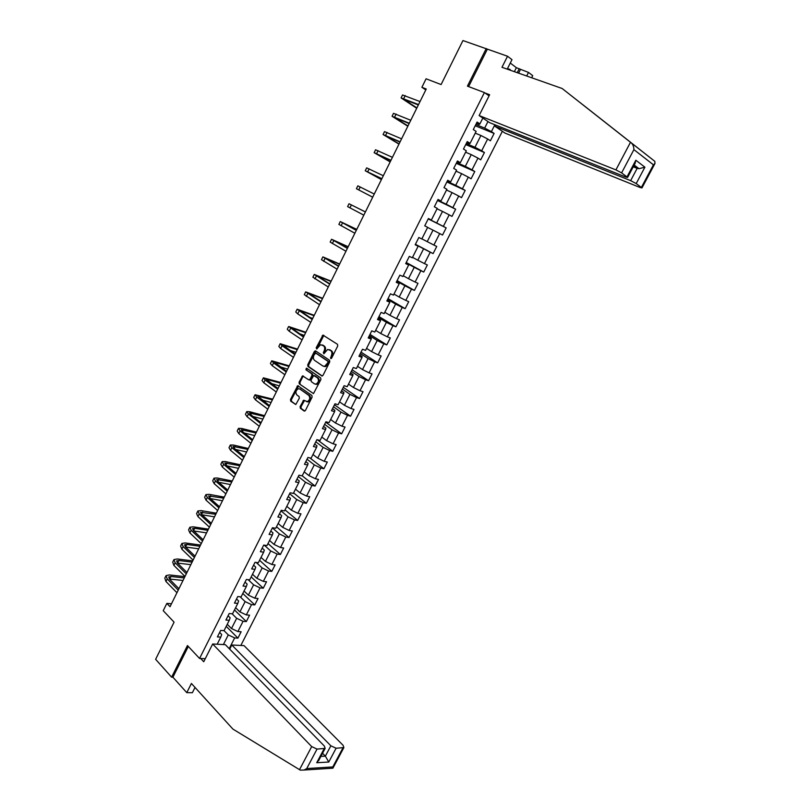 <?xml version="1.0" encoding="UTF-8"?>
<svg xmlns="http://www.w3.org/2000/svg" width="811" height="811" viewBox="0 0 811 811"><rect width="100%" height="100%" fill="white"/><g stroke="black" fill="none" stroke-linecap="round" stroke-linejoin="round"><path stroke-width="1.22" d="M330.695 358.553L331.638 358.117L337.721 345.983L337.498 344.32L322.95 335.095L316.199 347.797L316.716 349.004L320.527 344.705L323.437 345.739C324.826 346.946 325.049 348.7 324.096 351.001L323.325 352.562L323.863 353.778L327.674 349.46L330.655 350.514C332.054 351.741 332.287 353.505 331.324 355.816L330.695 358.553M300.131 406.544L300.323 408.217L304.125 411.015L305.453 410.447L312.093 397.167L311.9 395.484L297.738 385.691L290.48 399.478L290.673 401.131L295.792 404.547L299.3 398.252L299.117 396.589L296.856 394.957C295.255 392.544 295.731 390.466 298.276 388.733L299.827 388.986L308.768 395.383C310.4 397.795 309.934 399.884 307.379 401.648L303.669 400.218L300.131 406.544L301.003 406.798L301.195 408.46L304.784 411.096M507.21 69.138L511.984 59.669L507.544 56.243L462.949 40.55L441.093 84.557L426.089 78.789L421.882 87.304L426.241 89.017L170.026 606.709L166.843 603.394L163.234 610.703L174.081 622.149L155.621 659.313L171.618 677.175L172.905 677.205L188.304 646.458M486.255 48.518L467.42 86.148L484.4 92.555L199.567 658.461L187.453 645.546L171.618 677.175M321.683 375.929L323.021 375.331L329.742 361.909L329.53 360.246L315.651 350.93L314.333 351.538L307.734 364.798L307.937 366.44L322.058 376.051M306.903 368.366L320.69 377.916L320.892 379.578L313.492 393.609L299.279 383.826L313.492 393.609M300.151 384.1L299.958 382.447L299.087 382.184L299.279 383.826M299.087 382.184L302.625 375.868L308.697 379.822L310.015 379.224L311.9 375.463L311.698 373.8L305.95 369.806L306.335 368.184M205.274 658.684L199.567 658.461M240.837 645.475L502.354 131.301M484.4 92.555L489.063 95.85M226.208 626.345L237.927 638.115L241.151 631.759L237.876 631.546L243.067 621.317L246.331 621.561L249.575 615.174L246.321 614.91L251.532 604.631L254.776 604.925L258.04 598.508L254.796 598.194L260.037 587.863L263.261 588.208L266.535 581.751L263.322 581.386L268.583 571.005L271.797 571.4L275.091 564.912L271.878 564.497L277.169 554.065L280.373 554.511L283.678 547.993L280.494 547.526L285.807 537.034L288.99 537.531L292.315 530.982L289.142 530.455L294.494 519.912L297.647 520.469L300.993 513.88L297.84 513.312L303.213 502.708L306.355 503.317L309.721 496.697L306.578 496.068L311.982 485.414L315.104 486.073L318.49 479.423L315.367 478.743L320.801 468.028L323.903 468.748L327.299 462.057L324.207 461.317L329.661 450.561L332.743 451.321L336.159 444.6L333.078 443.81L338.572 432.993L341.634 433.814L345.06 427.052L342.009 426.211L347.524 415.333L350.565 416.215L354.012 409.423L350.981 408.521L356.526 397.593L359.547 398.525L363.014 391.693L359.993 390.74L365.568 379.751L368.579 380.734L372.056 373.871L369.066 372.857L374.662 361.807L377.652 362.862L381.15 355.958L378.179 354.883L383.806 343.783L386.776 344.888L390.294 337.954L387.334 336.818L393 325.657L395.94 326.823L399.488 319.848L396.549 318.662L402.236 307.44L405.165 308.667L408.724 301.651L405.804 300.405L411.522 289.121L414.431 290.409L418.01 283.353L415.11 282.046L420.868 270.702L423.747 272.05L427.346 264.964L424.467 263.595L430.256 252.191L433.115 253.6L436.734 246.473L433.875 245.044L439.694 233.578L442.532 235.048L446.162 227.891L443.333 226.391L449.182 214.864L452.001 216.395L455.65 209.197L452.842 207.636L458.722 196.049L461.52 197.651L465.19 190.413L462.402 188.791L468.312 177.133L471.079 178.795L474.78 171.516L472.012 169.834L477.953 158.115L480.7 159.848L484.42 152.529L481.683 150.775L487.654 138.995L490.381 140.79L494.112 133.43L491.395 131.615L494.872 124.752M237.927 638.115L234.653 637.922L229.209 648.648M217.176 644.238L220.774 637.111L217.399 636.909L220.663 630.431L224.039 630.654L229.27 620.293L225.904 620.04L229.189 613.532L232.544 613.805L237.795 603.394L234.45 603.09L237.755 596.551L241.09 596.876L246.372 586.414L243.047 586.059L246.362 579.48L249.687 579.855L254.999 569.332L251.684 568.927L255.019 562.317L258.324 562.743L263.666 552.179L260.361 551.713L263.717 545.073L267.001 545.55L272.374 534.925L269.09 534.408L272.466 527.728L275.73 528.265L281.123 517.58L277.869 517.012L281.255 510.301L284.509 510.889L289.933 500.154L286.688 499.525L290.095 492.784L293.329 493.423L298.772 482.636L295.549 481.957L298.975 475.165L302.189 475.864L307.673 465.017L304.47 464.287L307.906 457.465L311.1 458.215L316.604 447.307L313.421 446.516L316.888 439.663L320.061 440.474L325.596 429.516L322.433 428.664L325.91 421.771L329.063 422.643L334.629 411.623L331.486 410.711L334.984 403.787L338.116 404.709L343.712 393.629L340.59 392.666L344.107 385.701L347.22 386.685L352.846 375.544L349.744 374.52L353.272 367.515L356.374 368.569L362.02 357.367L358.938 356.282L362.487 349.237L365.568 350.352L371.256 339.089L368.194 337.944L371.762 330.868L374.814 332.034L380.531 320.72L377.49 319.514L381.079 312.397L384.11 313.624L389.858 302.239L386.837 300.972L390.446 293.815L393.457 295.113L399.235 283.668L396.234 282.34L399.864 275.142L402.854 276.5L408.663 264.994L405.682 263.605L409.332 256.367L412.302 257.786L418.141 246.22L415.191 244.77L418.851 237.491L421.801 238.971L427.671 227.344L424.741 225.823L428.431 218.514L431.351 220.065L437.261 208.366L434.341 206.785L438.052 199.435L440.961 201.047L446.891 189.287L444.002 187.635L447.733 180.245L450.612 181.917L456.583 170.097L453.714 168.384L457.465 160.953L460.324 162.697L466.315 150.805L463.476 149.021L467.248 141.55L470.076 143.365L476.118 131.412L473.3 129.557L477.091 122.045L479.899 123.921L482.849 118.071M232.088 613.765L236.67 618.296L231.49 628.535L227.252 624.288M228.073 615.742L230.142 617.789L229.27 620.293M231.49 628.535L237.876 631.546M236.67 618.296L243.067 621.317M240.117 596.784L245.125 601.59L239.914 611.879L235.626 607.692M236.528 598.964L238.616 600.992L237.795 603.394M239.914 611.879L246.321 614.91M245.125 601.59L251.532 604.631M248.156 579.683L253.62 584.802L248.389 595.142L244.05 591.016M245.034 582.105L247.142 584.102L246.372 586.414M248.389 595.142L254.796 598.194M253.62 584.802L260.037 587.863M256.175 562.469L262.156 567.933L256.894 578.324L252.515 574.259M253.579 565.166L255.718 567.122L254.999 569.332M256.894 578.324L263.322 581.386M262.156 567.933L268.583 571.005M264.183 545.134L270.732 550.973L265.45 561.415L261.02 557.41M262.176 548.135L264.335 550.061L263.666 552.179M265.45 561.415L271.878 564.497M270.732 550.973L277.169 554.065M272.384 527.88L279.359 533.922L274.047 544.424L269.566 540.481M270.813 531.012L272.993 532.908L272.374 534.925M274.047 544.424L280.494 547.526M279.359 533.922L285.807 537.034M280.981 510.849L288.027 516.789L282.684 527.343L278.163 523.46M279.491 513.799L281.691 515.674L281.123 517.58M282.684 527.343L289.142 530.455M288.027 516.789L294.494 519.912M289.618 493.717L296.735 499.566L291.372 510.18L286.8 506.358M288.209 496.504L290.439 498.349L289.933 500.154M291.372 510.18L297.84 513.312M296.735 499.566L303.213 502.708M298.296 476.513L305.494 482.251L300.1 492.916L295.478 489.165M296.978 479.119L299.239 480.923L298.772 482.636M300.1 492.916L306.578 496.068M305.494 482.251L311.982 485.414M307.024 459.208L314.293 464.855L308.869 475.57L304.206 471.88M305.798 461.641L308.079 463.416L307.673 465.017M308.869 475.57L315.367 478.743M314.293 464.855L320.801 468.028M315.793 441.823L323.143 447.368L317.699 458.134L312.975 454.515M314.658 444.073L316.959 445.817L316.604 447.307M317.699 458.134L324.207 461.317M323.143 447.368L329.661 450.561M324.613 424.346L332.044 429.779L326.559 440.616L321.785 437.058M323.569 426.414L325.89 428.127L325.596 429.516M326.559 440.616L333.078 443.81M332.044 429.779L338.572 432.993M333.473 406.767L340.985 412.11L335.47 422.997L330.655 419.5M332.52 408.663L334.872 410.336L334.629 411.623M335.47 422.997L342.009 426.211M340.985 412.11L347.524 415.333M342.384 389.108L349.967 394.339L344.432 405.287L339.556 401.861M341.522 390.811L343.905 392.463L343.712 393.629M344.432 405.287L350.981 408.521M349.967 394.339L356.526 397.593M351.335 371.357L358.999 376.486L353.434 387.486L348.517 384.13M350.575 372.878L352.978 374.489L352.846 375.544M353.434 387.486L359.993 390.74M358.999 376.486L365.568 379.751M360.337 353.515L368.082 358.533L362.497 369.583L357.509 366.298M359.668 354.843L362.101 356.414L362.02 357.367M362.497 369.583L369.066 372.857M368.082 358.533L374.662 361.807M369.39 335.572L377.216 340.478L371.59 351.599L366.562 348.385M368.812 336.707L371.266 338.248L371.256 339.089M371.59 351.599L378.179 354.883M377.216 340.478L383.806 343.783M378.484 317.537L386.391 322.332L380.744 333.514L375.655 330.371M378.007 318.48L380.491 319.99L380.531 320.72M380.744 333.514L387.334 336.818M386.391 322.332L393 325.657M387.628 299.411L395.626 304.095L389.939 315.337L384.799 312.255M387.242 300.161L389.858 302.239M389.939 315.337L396.549 318.662M395.626 304.095L402.236 307.44M396.812 281.184L404.902 285.756L399.184 297.059L393.994 294.058M396.538 281.741L399.235 283.668M399.184 297.059L405.804 300.405M404.902 285.756L411.522 289.121M406.058 262.865L414.228 267.326L408.48 278.68L403.229 275.75M405.875 263.22L408.663 264.994M408.48 278.68L415.11 282.046M414.228 267.326L420.868 270.702M415.344 244.446L423.595 248.795L417.827 260.209L412.525 257.361M415.273 244.598L418.141 246.22M417.827 260.209L424.467 263.595M423.595 248.795L430.256 252.191M427.63 227.425L433.023 230.162L427.225 241.637L421.862 238.86M427.225 241.637L433.875 245.044M433.023 230.162L439.694 233.578M437.048 208.772L442.502 211.428L436.663 222.974L428.289 218.788M428.36 218.656L431.351 220.065M436.663 222.974L443.333 226.391M442.502 211.428L449.182 214.864M446.526 190.017L452.031 192.592L446.162 204.2L437.697 200.135M437.869 199.8L440.961 201.047M446.162 204.2L452.842 207.636M452.031 192.592L458.722 196.049M456.046 171.162L461.611 173.666L455.711 185.324L447.155 181.38M447.429 180.833L450.612 181.917M455.711 185.324L462.402 188.791M461.611 173.666L468.312 177.133M465.615 152.204L471.242 154.627L465.311 166.356L456.664 162.535M457.049 161.774L460.324 162.697M465.311 166.356L472.012 169.834M471.242 154.627L477.953 158.115M475.236 133.146L480.923 135.488L474.962 147.278L466.224 143.577M466.72 142.604L469.457 143.76L470.076 143.365M474.962 147.278L481.683 150.775M480.923 135.488L487.654 138.995M487.969 121.549L484.664 128.097L475.844 124.519M476.442 123.333L479.21 124.458L479.899 123.921M484.664 128.097L491.395 131.615M171.476 603.789L166.843 603.394M421.882 87.304L425.795 89.909M223.39 644.563L228.266 634.912L224.039 630.644M219.649 632.428L221.697 634.516L220.774 637.111M228.266 634.912L234.653 637.922M475.216 125.756L494.112 133.43M465.717 144.581L484.42 152.529M456.269 163.315L474.78 171.516M446.871 181.948L465.19 190.413M437.524 200.489L455.65 209.197M428.218 218.919L446.162 227.891M415.425 244.293L433.115 253.6M406.24 262.5L423.747 272.05M397.106 280.616L414.431 290.409M388.013 298.63L405.165 308.667M378.98 316.564L395.94 326.823M369.978 334.396L386.776 344.888M361.037 352.136L377.652 362.862M352.136 369.786L368.579 380.734M343.276 387.344L359.547 398.525M334.467 404.811L350.565 416.215M325.698 422.186L341.634 433.814M317.395 439.795L332.743 451.321M309.934 457.941L323.903 468.748M302.209 475.824L315.104 486.073M293.602 492.885L306.355 503.317M285.026 509.866L297.647 520.469M276.5 526.755L288.99 537.531M268.015 543.563L280.373 554.511M259.571 560.289L271.797 571.4M251.167 576.925L263.261 588.208M242.803 593.48L254.776 604.925M234.491 609.953L246.331 621.561M331.314 358.503L332.196 356.12C333.149 353.799 332.915 352.035 331.517 350.808L330.655 350.514M329.418 349.693L331.517 350.808M322.231 344.939L324.299 346.044C325.687 347.25 325.91 349.004 324.968 351.305L324.096 353.667M323.832 335.399L316.959 348.882M315.966 351.143L308.606 365.082L308.809 366.714L322.281 376.02M328.019 362.426L327.877 361.26L315.702 353.069L313.969 355.127C313.026 357.408 313.239 359.161 314.607 360.388L322.9 366.025L324.755 366.308L328.019 362.426L328.891 362.72L328.739 361.554L327.877 361.26M316.341 353.282L328.739 361.554M323.883 366.39L325.627 366.592L328.06 364.362L327.198 364.078M328.891 362.72L328.06 364.362M299.958 382.447L302.767 376.821L301.895 376.547M303.476 376.142L302.767 376.821M309.346 379.923L310.887 379.497L312.772 375.736L312.57 374.084L305.95 369.806M307.105 368.498L306.822 370.09M314.465 383.867L316.057 384.11C318.672 382.336 319.149 380.247 317.486 377.825L313.715 375.513L311.079 379.974L311.282 381.626L314.465 383.867M315.418 384.191L316.929 384.384C319.544 382.61 320.021 380.521 318.358 378.098L317.486 377.825M314.79 375.767L318.358 378.098M304.5 400.492L301.003 406.798M306.761 401.739L308.251 401.901C310.816 400.137 311.272 398.059 309.64 395.646L308.768 395.383M299.735 388.925L309.64 395.646M298.57 385.965L291.362 399.732L291.544 401.384L295.833 404.527M401.151 97.776L402.54 94.968L420.027 101.568M416.702 108.279L401.09 97.918L418.537 104.568M418.344 104.954L403.939 99.388L416.884 107.914M508.892 69.726L510.17 69.533L510.372 70.253M507.483 68.59L510.17 69.533M630.492 142.28L631.282 142.888C632.955 144.419 633.827 146.659 633.898 149.619L621.611 172.875L615.924 169.894L630.492 142.28L562.145 88.5L501.968 67.293L507.544 56.243M562.145 88.5L582.521 104.518M495.551 125.026L494.923 126.263L504.989 133.085L639.991 187.473L641.967 187.909L636.199 183.56L630.644 180.64L637.162 168.353L639.017 168.688L644.907 167.178L636.199 183.56M494.923 126.263L630.644 180.64M514.367 71.652L516.364 67.698L510.281 63.035M516.364 67.698L528.508 72.422L532.726 75.676L531.671 77.755M526.684 76.001L528.508 72.422M641.41 187.382L653.433 164.805L654.974 163.487L654.822 161.348L582.612 104.548M484.988 92.971L489.631 94.725L479.129 115.557L489.57 122.633L625.666 177.001L627.623 177.416L621.611 172.875M479.129 115.557L615.924 169.894M487.289 49.309L468.616 86.595M633.239 166.823L637.162 168.353L633.776 165.799M520.398 69.584L518.594 73.152M517.236 72.666L519.243 68.702M627.035 176.849L635.834 160.233L634.901 163.69M212.675 643.995L311.688 746.596L317.03 749.09L325.13 748.401L324.359 746.069L225.326 644.664L212.675 643.995L203.733 661.746L200.682 658.502M317.03 749.09L306.73 768.564L304.095 770.034L300.283 770.126L232.909 729.089L191.416 683.47L186.783 692.665L192.379 692.716L195.035 687.444M186.783 692.665L172.905 677.205M336.099 748.239L343.874 747.59L343.073 745.279L244.03 645.637L231.814 644.998L330.858 745.796L336.099 748.239L328.769 762.036L325.363 756.156L322.555 753.257M229.706 649.155L231.814 644.998M319.149 759.684L316.726 762.725L324.116 748.776M331.963 768.25L332.915 768.189L332.804 766.932L342.921 747.935M392.118 116.155L393.497 113.337L410.771 120.261M407.811 126.242L392.058 116.267L409.302 123.242M409.139 123.556L394.906 117.727L407.953 125.948M383.127 134.433L384.515 131.605L401.577 138.843M398.971 144.115L383.076 134.525L400.107 141.813M399.985 142.057L385.914 135.974L399.073 143.892M374.175 152.62L375.574 149.771L392.423 157.334M390.162 161.906L374.145 152.681L390.963 160.294M390.882 160.456L376.983 154.131L390.243 161.744M365.274 170.705L366.673 167.857L383.319 175.734M381.403 179.596L365.254 170.746L381.869 178.673M381.819 178.775L368.082 172.196L381.454 179.505M372.695 197.205L356.414 188.72L357.823 185.841L374.266 194.032M356.414 188.72L372.705 197.185M365.406 211.924L349.024 203.743L365.396 211.955M349.014 203.754L347.615 206.602L363.815 215.148M356.779 229.371L340.265 221.545L356.293 230.354M340.245 221.585L338.866 224.394L354.853 233.244M356.343 230.253L343.073 222.984L356.728 229.462M348.183 246.726L331.547 239.265L347.372 248.369M331.517 239.326L330.158 242.094L345.952 251.248M347.453 248.196L334.345 240.695L348.101 246.889M339.637 264.001L322.879 256.884L338.501 266.292M322.829 256.975L321.491 259.702L337.082 269.161M338.623 266.049L325.667 258.314L339.525 264.224M331.131 281.184L314.252 274.422L329.671 284.124M314.192 274.534L312.874 277.22L328.262 286.972M329.824 283.82L317.04 275.841L330.989 281.468M322.666 298.286L305.666 291.869L320.892 301.864M305.595 292.011L304.297 294.657L319.493 304.703M321.085 301.489L308.444 293.288L322.494 298.641M320.497 301.124L321.136 301.378M314.242 315.307L297.12 309.234L312.164 319.514M297.039 309.396L295.762 312.002L297.728 313.887L310.765 322.332M312.377 319.078L299.898 310.643L314.039 315.712M309.63 317.304L312.691 318.449M305.859 332.246L288.625 326.509L303.466 337.072M288.534 326.691L287.266 329.266L289.182 331.243L302.077 339.88M303.719 336.575L291.392 327.908L305.625 332.713M299.411 333.706L304.287 335.43M297.525 349.095L280.17 343.692L282.035 345.75L294.819 354.549M280.069 343.905L278.822 346.439L280.677 348.517L293.44 357.337M295.103 353.981L282.927 345.091L297.262 349.622M289.649 350.23L295.924 352.329M289.223 365.862L271.756 360.794L273.571 362.953L286.222 371.925M271.644 361.027L270.408 363.531L272.212 365.7L284.843 374.702M286.536 371.296L274.513 362.193L288.929 366.45M280.19 366.805L287.601 369.137M280.961 382.549L263.382 377.814L265.136 380.065L277.666 389.219M263.261 378.068L262.044 380.531L263.798 382.792L276.298 391.987M278.011 388.53L266.13 379.203L280.647 383.197M270.975 383.39L279.319 385.874M299.766 388.945L300.638 389.209M272.749 399.154L255.049 394.744L256.752 397.086L269.151 406.433M254.918 395.018L253.721 397.451L255.414 399.813L267.782 409.18M269.526 405.672L257.797 396.133L272.395 399.864M261.953 399.975L271.077 402.53M264.568 415.678L249.788 411.755L246.767 411.593L248.409 414.026L260.676 423.555M246.615 411.897L245.439 414.279L247.081 416.732L259.317 426.282M261.081 422.734L250.609 414.603L249.504 412.981L264.193 416.448M253.073 416.519L262.876 419.094M256.428 432.131L241.566 428.431L238.515 428.36L240.117 430.884L252.241 440.586M238.353 428.684L237.197 431.036L238.789 433.581L250.893 443.303M252.677 439.704L242.317 431.432L241.242 429.739L256.023 432.952M244.324 433.033L254.715 435.588M248.328 448.493L233.396 445.026L230.304 445.036L231.855 447.662L243.858 457.536M230.142 445.381L228.996 447.702L230.537 450.338L242.509 460.242M244.324 456.593L234.065 448.169L233.031 446.415L247.892 449.375M235.687 449.497L246.595 451.991M240.269 464.784L225.265 461.54L222.143 461.641L223.633 464.358L235.504 474.394M221.961 462.006L220.835 464.297L222.315 467.024L234.176 477.091M236.001 473.401L225.853 464.825L224.86 463.01L239.803 465.717M227.141 465.909L238.515 468.322M232.25 480.994L217.166 477.983L214.013 478.155L215.452 480.964L227.202 491.182M213.82 478.551L212.715 480.801L214.145 483.62L225.874 493.858M227.729 490.118L217.693 481.399L216.719 479.524L231.753 481.977M218.686 482.261L230.476 484.572M224.262 497.123L209.116 494.335L205.923 494.598L207.322 497.488L218.94 507.879M205.72 495.014L204.636 497.224L206.014 500.134L217.622 510.545M219.497 506.753L209.562 497.893L208.63 495.967L223.745 498.167M210.302 498.562L222.467 500.752M216.314 513.17L201.098 510.616L197.874 510.96L199.222 513.941L210.718 524.494M197.661 511.386L196.586 513.576L197.925 516.566L209.4 527.14M211.306 523.308L201.473 514.306L200.57 512.319L215.777 514.275M201.99 514.782L214.499 516.85M208.407 529.147L193.119 526.815L189.865 527.241L191.163 530.303L202.537 541.018M189.642 527.687L188.588 529.836L189.875 532.918L201.229 543.664M203.145 539.781L193.423 530.637L192.562 528.59L194.721 528.306L207.839 530.303M193.748 530.952L206.572 532.868M200.54 545.053L185.182 542.934L181.897 543.441L183.144 546.594L194.397 557.471M181.664 543.907L180.62 546.026L181.857 549.189L193.099 560.097M195.035 556.174L185.415 546.898L184.584 544.789L186.763 544.455L199.942 546.259M185.567 547.04L198.685 548.804M192.714 560.877L177.285 558.972L173.97 559.56L175.156 562.793L186.297 573.843M173.716 560.056L172.702 562.135L173.889 565.389L184.999 576.459M186.966 572.485L177.447 563.067L176.646 560.908L178.846 560.513L192.085 562.135M177.447 563.067L190.828 564.669M184.918 576.631L169.418 574.938L166.073 575.607L167.218 578.922L178.238 590.134M165.819 576.124L164.805 578.162L165.951 581.497L176.94 592.729M178.927 588.725L169.519 579.166L168.749 576.945L170.969 576.499L184.269 577.939M169.387 579.034L183.012 580.463M332.196 356.12L331.324 355.816M330.341 350.038L329.479 349.734M324.187 352.856L323.325 352.562M324.968 351.305L324.096 351.001M324.299 346.044L323.437 345.739M323.153 345.273L322.281 344.979M317.06 348.101L316.199 347.797M323.021 336.119L322.16 335.805M331.405 357.681L330.543 357.387M308.809 366.714L307.937 366.44M308.606 365.082L307.734 364.798M315.195 351.842L314.333 351.538M316.574 353.363L315.702 353.069M310.887 379.497L310.015 379.224M312.772 375.736L311.9 375.463M312.57 374.084L311.698 373.8M315.165 375.878L314.293 375.605M303.831 401.141L302.949 400.887M300.699 389.25L299.827 388.986M291.544 401.384L290.673 401.131M291.362 399.732L290.48 399.478M297.88 386.624L297.008 386.36M301.195 408.46L300.323 408.217M405.226 95.576L403.766 98.536M405.855 99.854L405.49 100.615M631.282 142.888L641.744 151.099M644.745 153.451L654.822 161.348M653.433 164.805L633.898 149.619M635.834 160.233L644.907 167.178M306.73 768.564L332.804 766.932M328.769 762.036L316.726 762.725M299.502 769.7L311.688 746.596M320.903 756.379L325.363 756.156L330.858 745.796M396.123 114.047L394.673 116.997M396.782 118.274L396.478 118.882M387.08 132.426L385.63 135.356M378.078 150.704L376.639 153.624M369.117 168.891L367.687 171.8M360.206 186.986L358.786 189.886M351.345 204.99L349.926 207.869M342.526 222.903L341.117 225.762M333.757 240.725L332.348 243.564M325.018 258.445L323.63 261.284M316.341 276.085L314.952 278.903M318.845 276.429L318.551 277.027M307.693 293.633L306.315 296.441M310.278 293.805L309.924 294.535M299.097 311.1L297.728 313.887M301.763 311.1L301.337 311.961M290.541 328.465L289.182 331.243M293.278 328.313L292.791 329.296M282.035 345.75L280.677 348.517M284.843 345.435L284.286 346.55M273.571 362.953L272.212 365.7M276.439 362.476L275.831 363.713M265.136 380.065L263.798 382.792M268.086 379.426L267.417 380.785M256.752 397.086L255.414 399.813M259.773 396.295L259.044 397.785M248.409 414.026L247.081 416.732M251.501 413.083L250.711 414.695M240.117 430.884L238.789 433.581M243.27 429.789L242.418 431.513M231.855 447.662L230.537 450.338M235.078 446.405L234.166 448.26M223.633 464.358L222.315 467.024M226.928 462.949L225.965 464.916M215.452 480.964L214.145 483.62M218.818 479.413L217.794 481.491M207.322 497.488L206.014 500.134M210.748 495.785L209.664 497.984M199.222 513.941L197.925 516.566M202.709 512.086L201.574 514.397M191.163 530.303L189.875 532.918M194.721 528.306L193.525 530.739M183.144 546.594L181.857 549.189M186.763 544.455L185.516 546.989M175.156 562.793L173.889 565.389M178.846 560.513L177.589 563.087M167.218 578.922L165.951 581.497M170.969 576.499L169.712 579.054M323.812 335.409L322.95 335.095M315.966 351.133L315.104 350.839M325.627 366.592L324.755 366.308M303.426 376.111L302.625 375.868M310.157 380.177L309.285 379.913M316.929 384.384L316.057 384.11M304.449 400.452L303.669 400.218M308.251 401.901L307.379 401.648M298.509 385.924L297.738 385.691M627.623 177.416L635.368 162.808M634.182 165.038L639.017 168.688M654.974 163.487L641.967 187.909M325.13 748.401L318.622 760.688M343.874 747.59L332.926 768.139M304.095 770.034L332.915 768.189"/></g></svg>
